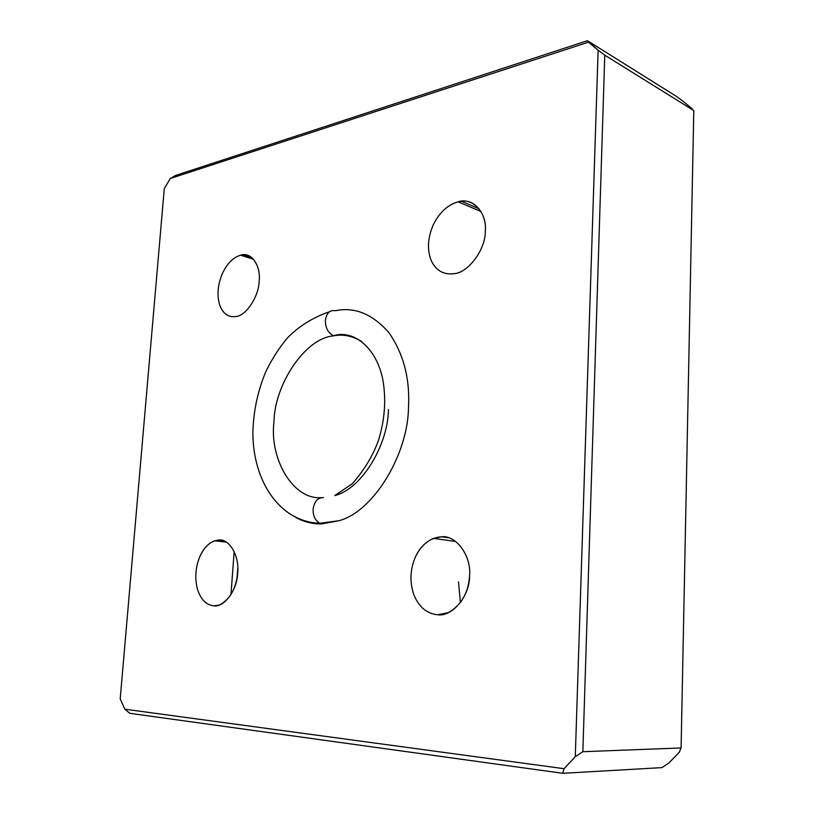 <?xml version="1.0" encoding="UTF-8"?>
<svg xmlns="http://www.w3.org/2000/svg" width="814" height="814" viewBox="0 0 814 814"><rect width="100%" height="100%" fill="white"/><g stroke="black" fill="none" stroke-linecap="round" stroke-linejoin="round"><path stroke-width="1.22" d="M240.618 255.169L253.571 259.33L240.618 255.169C250.824 251.353 261.141 265.405 259.137 281.125C260.928 266.554 252.167 252.615 242.328 254.853L240.618 255.169C232.906 257.499 226.689 263.94 221.968 274.501C226.689 263.94 232.906 257.499 240.618 255.169M235.948 316.524C246.011 315.883 258.883 296.449 259.137 281.125C258.883 296.449 246.011 315.883 235.948 316.524C228.276 317.572 222.822 313.644 219.607 304.751C216.89 295.401 217.684 285.317 221.968 274.501C217.684 285.317 216.89 295.401 219.607 304.751C222.721 313.451 228.032 317.399 235.531 316.595L235.948 316.524M458.109 201.811L480.993 211.518L458.109 201.811C472.161 196.805 487.342 212.647 485.317 231.145C487.006 214.52 474.816 198.799 461.436 201.241L458.109 201.811C447.476 204.945 439.133 212.769 433.079 225.275C439.133 212.769 447.476 204.945 458.109 201.811M454.568 273.606C468.599 272.436 485.714 249.094 485.317 231.145C485.714 249.094 468.599 272.436 454.568 273.606C443.905 275.142 436.121 270.808 431.227 260.592C427.024 249.837 427.645 238.064 433.079 225.275C427.645 238.064 427.024 249.837 431.227 260.592C435.917 270.492 443.427 274.878 453.754 273.748L454.568 273.606M218.935 540.048L222.385 540.455L218.935 540.048C229.324 538.461 239.764 556.42 237.657 573.087C239.764 556.42 229.324 538.461 218.935 540.048L214.764 540.761C208.496 543.091 203.551 548.31 199.908 556.42C204.752 546.102 211.091 540.649 218.935 540.048M213.919 605.86L219.444 604.934C229.924 599.531 235.989 588.909 237.657 573.087C237.332 589.763 224.155 607.722 213.919 605.86C206.115 605.046 200.6 599.369 197.375 588.848C194.658 577.95 195.502 567.144 199.908 556.42C195.502 567.144 194.658 577.95 197.375 588.848C200.6 599.369 206.115 605.046 213.919 605.86M441.595 536.792L448.372 537.759L441.595 536.792C456.074 534.859 471.693 556.135 469.556 575.976C471.693 556.135 456.074 534.859 441.595 536.792L433.597 538.369C425.895 541.615 419.953 547.557 415.771 556.176C422.028 543.986 430.637 537.525 441.595 536.792M437.749 614.774L448.331 612.637C461.294 605.199 468.365 592.979 469.556 575.976C469.912 595.817 452.197 617.104 437.749 614.774C426.76 613.736 418.772 606.969 413.766 594.495C409.473 581.603 410.144 568.833 415.771 556.176C410.144 568.833 409.473 581.603 413.766 594.495C418.772 606.969 426.76 613.736 437.749 614.774M679.324 752.248L681.094 747.954L582.855 751.709L575.284 756.674L564.071 768.701L562.708 773.3L661.924 767.622L668.691 763.145L679.324 752.248L668.691 763.145L661.924 767.622L562.708 773.3L564.071 768.701L575.284 756.674L598.127 50.214L588.491 42.165L170.35 178.49L164.275 188.614L120.207 698.951L124.868 709.198L564.071 768.701L124.868 709.198L120.207 698.951L164.275 188.614L170.35 178.49L175.61 175.437L587.433 40.7L676.78 96.591L682.824 101.109L676.78 96.591L587.433 40.7L175.61 175.437L170.35 178.49L588.491 42.165L587.433 40.7L598.127 50.214L575.284 756.674L582.855 751.709L604.771 55.179L598.127 50.214L604.771 55.179L582.855 751.709L681.094 747.954L693.793 110.562L604.771 55.179L693.793 110.562L681.094 747.954L679.324 752.248M692.266 108.862L682.824 101.109L692.266 108.862M129.853 713.329L124.868 709.198L129.853 713.329L562.708 773.3L129.853 713.329M230.962 594.617L234.167 551.536L230.962 594.617M237.78 568.05L237.037 578.123L237.78 568.05M460.429 602.584L458.496 581.918L460.429 602.584M335.368 310.683C329.802 309.869 326.465 313.146 325.376 320.513C325.468 328.164 328.235 333.241 333.669 335.734L333.842 335.785C343.111 334.035 352.401 335.928 361.691 341.473C352.401 335.928 343.111 334.035 333.842 335.785L333.669 335.734C328.235 333.241 325.468 328.164 325.376 320.513C326.465 313.146 329.802 309.869 335.368 310.683L336.07 310.592C355.097 306.888 372.69 314.214 388.848 332.58C403.51 353.673 410.063 378.591 408.496 407.336C408.19 453.551 373.87 511.64 338.858 520.736L321.835 523.87C313.064 524.175 304.436 522.079 295.94 517.582C304.436 522.079 313.064 524.175 321.835 523.87L319.831 523.29C315.191 520.543 312.952 515.873 313.105 509.289C314.265 501.434 317.725 497.537 323.504 497.619C317.725 497.537 314.265 501.434 313.105 509.289C312.952 515.873 315.191 520.543 319.831 523.29L321.835 523.87L338.858 520.736C373.87 511.64 408.19 453.551 408.496 407.336C410.063 378.591 403.51 353.673 388.848 332.58C372.69 314.214 355.097 306.888 336.07 310.592M332.743 335.978C304.904 338.695 274.552 384.554 273.972 421.774C274.552 384.554 304.904 338.695 332.743 335.978L333.669 335.734C351.302 329.884 375.335 344.566 382.641 378.734C386.365 398.707 384.961 419.302 378.439 440.506C372.832 455.881 364.102 470.309 352.238 483.791L334.758 495.553C361.497 489.224 388.136 444.871 388.42 409.493M273.972 421.774C269.312 458.618 292.898 499.857 321.113 497.649C292.898 499.857 269.312 458.618 273.972 421.774M252.34 258.079L242.328 254.853M479.08 208.76L461.436 201.241M433.597 538.369L455.626 541.463M214.764 540.761L226.261 542.114M338.858 520.736L319.831 523.29C279.334 521.866 252.808 480.667 252.889 432.58C253.347 411.64 257.631 391.381 265.74 371.825C271.734 359.371 278.948 348.087 287.383 337.973C298.911 326.18 312.922 317.45 329.426 311.772"/></g></svg>

